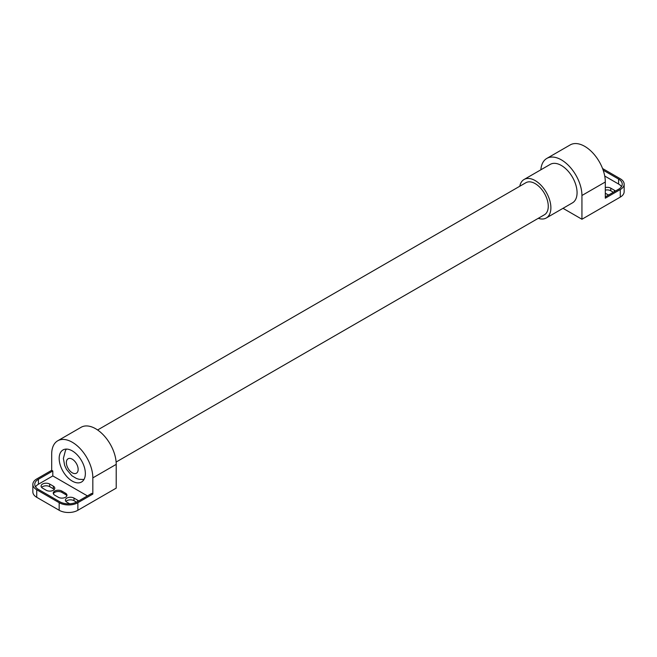 <?xml version="1.0" encoding="UTF-8"?>
<svg xmlns="http://www.w3.org/2000/svg" width="657" height="657" viewBox="0 0 657 657"><rect width="100%" height="100%" fill="white"/><g stroke="black" fill="none" stroke-linecap="round" stroke-linejoin="round"><path stroke-width="0.99" d="M53.381 493.768A5.026 2.899 180 0 1 56.888 491.633A5.026 2.899 180 0 1 61.832 492.364L65.478 494.475A5.026 2.899 180 0 1 66.825 495.879M61.832 491.075L65.478 493.177A5.026 2.899 180 0 1 66.957 495.23A5.026 2.899 180 0 1 63.852 497.907A5.026 2.899 180 0 1 58.374 497.283L54.728 495.173A5.026 2.899 180 0 1 53.25 493.12A5.026 2.899 180 0 1 56.354 490.442A5.026 2.899 180 0 1 61.832 491.075L61.832 492.364M87.414 495.904L52.806 475.931L38.41 484.242A12.434 7.178 0 0 0 35.535 486.837M92.834 494.072L77.871 502.704A13.222 7.638 180 0 1 59.171 502.704L36.726 489.752A13.222 7.638 180 0 1 32.85 484.349A13.222 7.638 180 0 1 36.726 478.953L51.689 470.313L51.689 454.11A29.097 16.795 60 0 1 57.709 440.798A29.097 16.795 60 0 1 80.138 448.591A29.097 16.795 60 0 1 92.834 477.869L92.834 494.072L91.709 493.423L77.312 501.734A12.434 7.178 180 0 1 59.73 501.734L38.41 489.424A12.434 7.178 180 0 1 34.764 484.349A12.434 7.178 180 0 1 38.41 479.273L52.806 470.962L52.806 475.931M69.675 503.804L66.883 502.194A5.026 2.899 180 0 1 65.413 500.141A5.026 2.899 180 0 1 68.517 497.464A5.026 2.899 180 0 1 73.995 498.088L77.641 500.199A5.026 2.899 180 0 1 78.61 500.987M53.324 486.155A5.026 2.899 180 0 1 54.794 488.208A5.026 2.899 180 0 1 51.689 490.894A5.026 2.899 180 0 1 46.212 490.262L42.565 488.159A5.026 2.899 180 0 1 41.095 486.106A5.026 2.899 180 0 1 44.2 483.421A5.026 2.899 180 0 1 49.677 484.053L53.324 486.155L53.324 488.751L49.677 486.648A5.026 2.899 0 0 0 41.629 487.404M59.171 458.43A18.519 10.693 60 0 1 63.006 449.955A18.519 10.693 60 0 1 77.271 454.915A18.519 10.693 60 0 1 85.353 473.549A18.519 10.693 60 0 1 81.517 482.024A18.519 10.693 60 0 1 67.252 477.064A18.519 10.693 60 0 1 59.171 458.43M32.85 484.349L32.85 491.912A13.222 7.638 0 0 0 36.726 497.308L59.171 510.267A13.222 7.638 0 0 0 77.871 510.267L77.871 502.704M54.268 489.506A5.026 2.899 0 0 0 53.324 488.751M76.532 502.145L73.995 500.683A5.026 2.899 0 0 0 65.938 501.439M51.689 470.313L52.806 470.962M621.465 186.637A12.434 7.178 0 0 0 618.59 184.042L604.727 176.043M603.159 170.171L618.59 179.082A12.434 7.178 180 0 1 622.236 184.157A12.434 7.178 180 0 1 618.59 189.232L605.311 196.895M605.311 187.549A5.026 2.899 180 0 1 610.788 188.173L614.435 190.284A5.026 2.899 180 0 1 615.404 191.072M608.694 194.948A5.026 2.899 180 0 1 607.323 194.382L605.311 193.224M57.709 440.798L81.09 427.296A29.097 16.795 -120 0 1 103.51 435.09A29.097 16.795 -120 0 1 116.215 464.376L116.215 488.126L77.871 510.267M602.559 168.52L620.274 178.753A13.222 7.638 180 0 1 624.15 184.157A13.222 7.638 180 0 1 620.274 189.553L605.311 198.192L605.311 181.997A29.097 16.795 -120 0 0 592.614 152.711A29.097 16.795 -120 0 0 570.194 144.918L546.813 158.419A29.097 16.795 60 0 1 569.233 166.213A29.097 16.795 60 0 1 581.938 195.49L581.938 219.249L620.274 197.108A13.222 7.638 0 0 0 624.15 191.713L624.15 184.157M613.359 192.255L610.788 190.768A5.026 2.899 0 0 0 605.311 190.136M581.938 219.249L563.008 208.318M540.859 169.793A29.097 16.795 60 0 1 546.813 158.419M97.606 429.982L525.92 182.695A18.519 10.693 60 0 1 540.185 187.656A18.519 10.693 60 0 1 548.267 206.29A18.519 10.693 60 0 1 544.431 214.765L116.117 462.052M519.777 186.243A22.215 12.828 60 0 1 524.064 179.492L550.254 164.373A22.215 12.828 60 0 1 567.369 170.327A22.215 12.828 60 0 1 577.068 192.682A22.215 12.828 60 0 1 572.469 202.857L546.287 217.976A22.215 12.828 60 0 1 538.288 218.313M524.064 179.492A22.215 12.828 60 0 1 541.187 185.438A22.215 12.828 60 0 1 550.886 207.801A22.215 12.828 60 0 1 546.287 217.976M66.365 462.594A8.336 4.813 60 0 1 72.262 459.186A8.336 4.813 60 0 1 78.15 469.394A8.336 4.813 60 0 1 72.262 472.794A8.336 4.813 60 0 1 66.365 462.594M65.478 494.475L65.478 493.177M38.41 484.242L38.41 479.273M36.726 497.308L36.726 489.752M59.171 510.267L59.171 502.704M49.677 486.648L49.677 484.053M73.995 500.683L73.995 498.088M77.641 501.546L77.641 500.199M618.59 184.042L618.59 179.082M116.215 464.376L92.834 477.869M620.274 197.108L620.274 189.553M610.788 190.768L610.788 188.173M614.435 191.63L614.435 190.284M581.938 195.49L605.311 181.997M66.431 449.092L65.454 450.521L63.384 458.43L64.616 465.304L66.48 469.344L71.933 475.783L76.499 478.501L79.144 479.314L83.981 479.495"/></g></svg>
